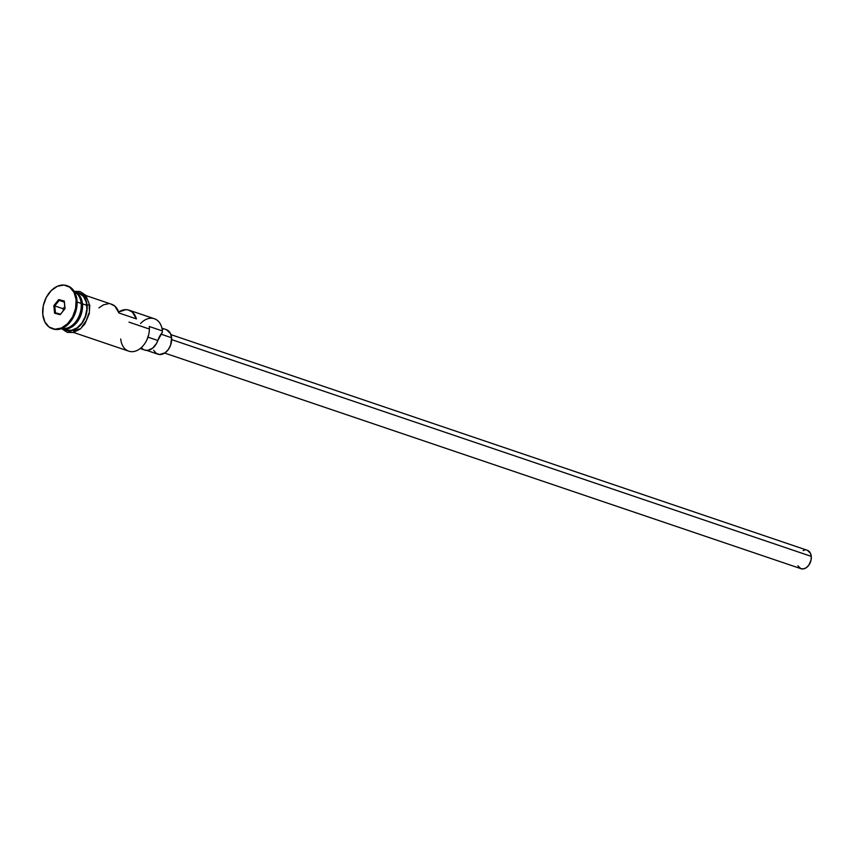 <?xml version="1.0" encoding="UTF-8"?>
<svg xmlns="http://www.w3.org/2000/svg" width="854" height="854" viewBox="0 0 854 854"><rect width="100%" height="100%" fill="white"/><g stroke="black" fill="none" stroke-linecap="round" stroke-linejoin="round"><path stroke-width="1.28" d="M140.547 323.538A19.461 13.685 108.7 0 1 162.399 330.946L162.367 332.27A19.461 13.685 -71.3 0 0 157.83 340.49L147.977 337.149L157.83 340.49L156.495 343.511L152.535 348.272L147.699 350.375L144.657 350.044M164.673 353.065L800.999 568.7A9.736 6.843 -71.3 0 0 808.311 565.839A9.736 6.843 -71.3 0 0 811.268 556.37L171.675 339.625L811.268 556.37A9.736 6.843 -71.3 0 0 807.243 550.264L170.928 334.629M146.76 350.418L157.915 354.196A12.981 9.127 -71.3 0 0 167.662 350.386A12.981 9.127 -71.3 0 0 171.611 337.757L160.958 334.149L171.611 337.757A12.981 9.127 -71.3 0 0 166.242 329.623L161.94 328.16M62.011 328.438A19.461 13.685 -71.3 0 0 81.162 303.416A19.461 13.685 -71.3 0 0 74.437 291.769A19.461 13.685 -71.3 0 1 81.162 303.416L77.095 302.038L81.162 303.416A19.461 13.685 -71.3 0 1 62.011 328.438M73.764 291.46A19.461 13.685 108.7 0 1 82.464 303.864L81.557 303.917A18.82 13.237 -71.3 0 1 68.277 327.68A18.82 13.237 -71.3 0 0 81.557 303.917L82.464 303.864A19.461 13.685 108.7 0 1 76.518 322.833A19.461 13.685 108.7 0 1 61.862 328.502A19.461 13.685 108.7 0 0 61.936 328.523L66.302 330.007A19.461 13.685 -71.3 0 0 80.916 324.274A19.461 13.685 -71.3 0 0 86.83 305.337A19.461 13.685 -71.3 0 0 78.792 293.135L74.426 291.652A19.461 13.685 108.7 0 1 82.464 303.864L86.83 305.337L82.464 303.864A19.461 13.685 108.7 0 1 76.55 322.801A19.461 13.685 108.7 0 1 61.936 328.523M67.167 285.78A22.706 15.97 108.7 0 1 76.988 300.16A22.706 15.97 -71.3 0 0 67.605 285.919L66.729 285.62A22.706 15.97 108.7 0 1 76.113 299.861L76.988 300.16L76.113 299.861L74.074 292.42L69.804 287.222L63.965 285.055L57.431 286.25L51.208 290.616L46.233 297.502L43.276 305.86L42.775 314.4A22.706 15.97 108.7 0 1 49.671 292.303A22.706 15.97 108.7 0 1 66.729 285.62M73.551 332.462L128.751 351.165A19.461 13.685 -71.3 0 0 143.376 345.443A19.461 13.685 -71.3 0 0 149.29 326.506L162.399 330.946A19.461 13.685 -71.3 0 0 154.35 318.745L129.018 310.162A19.461 13.685 108.7 0 1 136.426 318.905L118.962 312.991A19.461 13.685 -71.3 0 0 111.554 304.237L86.04 295.591M110.817 304.024L114.959 306.234L118.962 312.991L136.426 318.905L132.434 312.158L128.292 309.938L125.944 309.639L118.642 312.02A19.461 13.685 108.7 0 1 129.018 310.162M81.557 303.917A18.82 13.237 -71.3 0 0 78.952 296.189M74.437 292.378A19.791 13.92 108.7 0 1 87.076 305.241A1.623 0.619 -5.5 0 1 88.795 304.985A1.623 0.619 -5.5 0 1 89.777 305.454A1.623 0.619 -5.5 0 1 89.254 305.978L89.318 309.65M148.713 334.533L146.973 339.646M74.159 291.321L80.084 291.534L85.838 295.345L89.777 305.454A1.623 0.619 174.5 0 0 88.795 304.985A1.623 0.619 174.5 0 0 87.076 305.241A19.791 13.92 108.7 0 1 79.945 325.726A19.791 13.92 108.7 0 1 63.922 329.196M42.775 314.4L44.814 321.841L49.073 327.039L54.923 329.206L61.456 328.011L67.679 323.634L72.654 316.759L75.611 308.401L76.113 299.861A22.706 15.97 108.7 0 1 69.217 321.958A22.706 15.97 108.7 0 1 52.158 328.641A22.706 15.97 108.7 0 1 42.775 314.4M54.571 313.204L53.834 305.625L58.712 299.551L64.317 301.056L65.043 308.636L60.175 314.71L54.571 313.204L60.175 314.71L65.043 308.636L60.538 314.165L55.446 312.799L54.784 305.913L63.079 308.721L63.281 310.76L63.079 308.721L54.784 305.913L59.214 300.394L64.306 301.761L64.979 308.646L60.175 314.71L60.538 314.165L55.446 312.799L54.571 313.204L55.446 312.799L54.784 305.913L53.834 305.625L54.571 313.204M52.158 328.641L53.033 328.929A22.706 15.97 -71.3 0 0 70.081 322.246A22.706 15.97 -71.3 0 0 76.988 300.16A22.706 15.97 108.7 0 1 76.337 309.404A22.706 15.97 108.7 0 1 74.234 315.596A22.706 15.97 108.7 0 1 52.596 328.779M76.284 309.639A19.461 13.685 108.7 0 1 74.341 315.372M80.586 311.39A18.82 13.237 108.7 0 1 78.824 316.61M63.655 328.63L63.612 328.598A19.461 13.685 -71.3 0 0 64.199 329.003M76.412 292.335L81.578 294.224L85.293 298.751L87.076 305.241L87.14 308.913L85.603 316.418L82.069 323.186L77.095 328.182L74.298 329.761L68.608 330.808L63.516 328.918M66.036 329.911L71.448 330.338L77.02 327.904L81.92 322.993L85.379 316.332L86.894 308.956L86.222 301.964L83.468 296.445L79.048 293.232M87.482 299.498L83.767 294.961L81.343 293.659M68.117 330.957L70.786 331.544M73.615 331.395L79.283 328.918M81.909 326.698L86.243 320.698L88.816 313.418M74.234 315.596L74.437 315.169A19.461 13.685 -71.3 0 0 76.23 309.863L76.337 309.404M120.713 338.963A19.461 13.685 108.7 0 0 131.623 351.677A19.461 13.685 108.7 0 0 146.931 339.743A19.461 13.685 108.7 0 0 148.735 334.426A19.461 13.685 108.7 0 0 149.29 326.506L162.399 330.946L162.367 332.27L157.83 340.49A13.301 9.351 -71.3 0 1 144.71 350.065L140.205 348.539M143.184 349.318L141.401 347.663M108.479 303.725L103.58 304.771L98.883 307.899M166.423 329.687L170.448 333.508L171.611 337.757L170.64 345.091L168.334 349.521L165.068 352.809L159.495 354.527L156.154 353.289L153.72 350.311M162.207 329.537L162.815 329.398M807.382 550.307L810.393 553.178L811.268 556.37L811.054 560.032L808.813 565.188L806.368 567.654L803.571 568.871L800.871 568.657L797.849 565.786M803.144 550.584L804.671 550.093M146.931 339.743L147.016 339.572A18.169 12.778 -71.3 0 0 148.692 334.608L148.735 334.426M64.349 302.124L59.214 300.394L64.349 302.124M64.776 306.607L63.079 308.721L64.776 306.607M64.979 308.646L64.317 301.056L64.979 308.646M64.306 301.761L64.317 301.056L58.712 299.551L59.214 300.394L64.306 301.761M59.214 300.394L58.712 299.551L53.834 305.625L54.784 305.913L59.214 300.394M61.52 328.63L67.295 332.377L73.305 332.516L80.276 329.003L84.994 323.751L89.243 313.738L89.777 305.454M129.007 322.139L148.532 328.758"/></g></svg>

